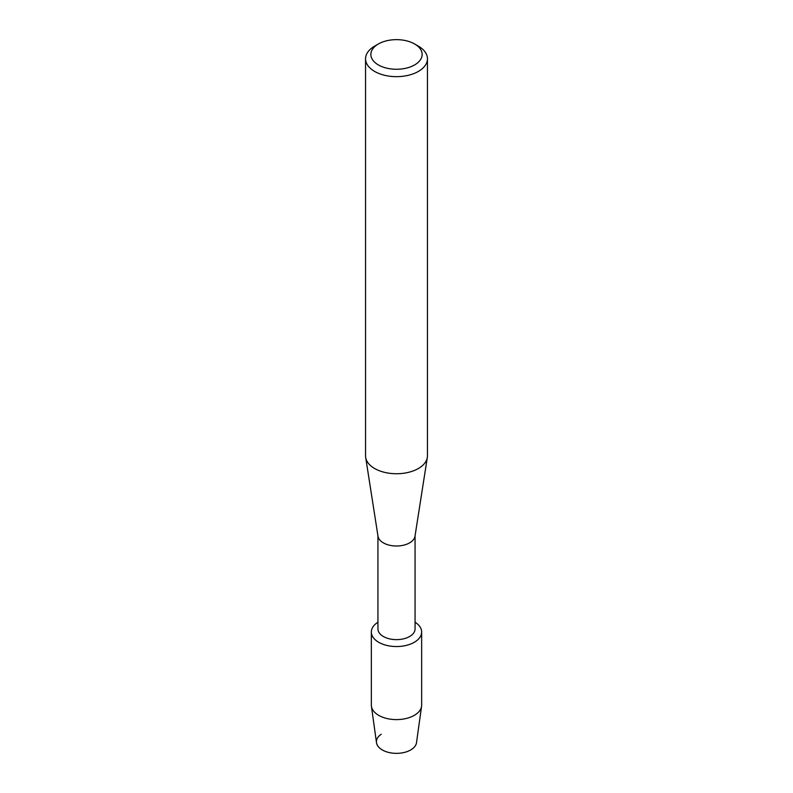 <?xml version="1.0" encoding="UTF-8"?>
<svg xmlns="http://www.w3.org/2000/svg" width="793" height="793" viewBox="0 0 793 793"><rect width="100%" height="100%" fill="white"/><g stroke="black" fill="none" stroke-linecap="round" stroke-linejoin="round"><path stroke-width="1.19" d="M421.658 632.021A25.158 14.522 180 0 1 414.283 642.29A25.158 14.522 180 0 0 415.066 622.227A25.158 14.522 180 0 1 421.658 632.021L421.658 705.086A25.158 14.522 180 0 1 421.579 706.246L416.503 742.694A20.073 11.588 180 0 1 410.695 749.96A20.073 11.588 180 0 1 382.87 750.277A20.073 11.588 180 0 1 381.235 734.239M415.066 535.761L415.066 628.918A18.566 10.725 180 0 1 409.634 636.501A18.566 10.725 180 0 1 389.393 638.821A18.566 10.725 180 0 1 377.934 628.918L377.934 535.761M414.283 642.29A25.158 14.522 180 0 1 379.113 642.518A25.158 14.522 180 0 1 377.934 622.227A25.158 14.522 180 0 0 371.342 632.021A25.158 14.522 180 0 0 386.875 645.443A25.158 14.522 180 0 0 414.283 642.29M414.63 43.982L418.387 46.153A30.947 17.872 180 0 1 427.447 58.791L427.447 455.866A30.947 17.872 180 0 1 427.318 457.472L414.997 536.246A18.566 10.725 180 0 1 409.634 542.858A18.566 10.725 180 0 1 390.176 545.366A18.566 10.725 180 0 1 378.003 536.246L365.682 457.472A30.947 17.872 180 0 1 365.553 455.866L365.553 58.791A30.947 17.872 180 0 1 374.613 46.153L378.37 43.982A25.644 14.809 180 0 1 414.63 43.982A25.644 14.809 180 0 1 414.63 64.927A25.644 14.809 180 0 1 378.37 64.927A25.644 14.809 180 0 1 378.37 43.982L374.613 46.153M427.318 457.472A30.947 17.872 180 0 1 418.387 468.504A30.947 17.872 180 0 1 385.953 472.668A30.947 17.872 180 0 1 365.682 457.472M427.447 58.791A30.947 17.872 180 0 1 418.387 71.42A30.947 17.872 180 0 1 384.655 75.295A30.947 17.872 180 0 1 365.553 58.791M421.579 706.246A25.158 14.522 180 0 1 414.283 715.355A25.158 14.522 180 0 1 387.817 718.716A25.158 14.522 180 0 1 371.421 706.246A25.158 14.522 180 0 1 371.342 705.086L371.342 632.021M410.695 749.96A20.073 11.588 180 0 1 389.571 752.636A20.073 11.588 180 0 1 376.497 742.694L371.421 706.246"/></g></svg>
